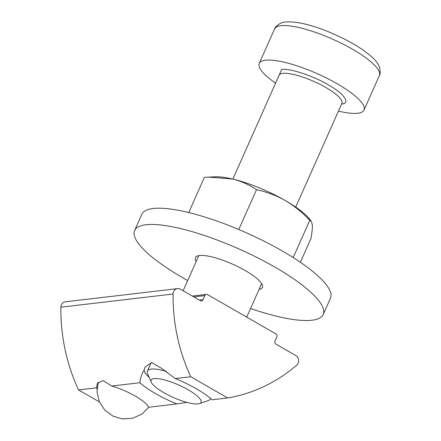 <?xml version="1.0" encoding="UTF-8"?>
<svg xmlns="http://www.w3.org/2000/svg" width="441" height="441" viewBox="0 0 441 441"><rect width="100%" height="100%" fill="white"/><g stroke="black" fill="none" stroke-linecap="round" stroke-linejoin="round"><path stroke-width="0.66" d="M97.037 389.017A28.671 7.106 24 0 1 96.408 387.848L97.356 383.549L102.957 380.506L111.711 386.046L139.94 382.722C140.442 377.606 141.826 373.444 144.102 370.247L145.111 367.039L151.649 362.552L161.406 368.207L175.275 378.565L190.76 376.741A172.034 153.821 -96.7 0 1 173.081 294.004A5.733 5.127 -96.7 0 1 173.605 291.655A5.733 5.127 -96.7 0 1 177.547 288.612A5.733 5.127 -96.7 0 1 180.474 289.23L200.308 300.635A2.293 2.051 -96.7 0 0 203.058 299.671L204.867 295.608A2.293 2.051 -96.7 0 1 207.617 294.638L275.879 333.892A2.293 2.051 -96.7 0 1 276.821 336.985L275.013 341.042A2.293 2.051 -96.7 0 0 275.956 344.134L295.79 355.54A5.733 5.127 -96.7 0 1 296.672 365.236A172.034 153.821 83.3 0 1 227.655 397.958L212.176 399.783A45.875 11.367 -156 0 0 175.275 378.565M186.73 402.341L176.841 403.939L148.606 407.263A28.671 7.106 -156 0 0 135.26 396.057A28.671 7.106 -156 0 0 111.711 386.046M177.547 288.612L65.345 301.82A5.733 5.127 83.3 0 0 61.404 304.863A5.733 5.127 83.3 0 0 60.88 307.206A172.034 153.821 83.3 0 0 78.559 389.949L96.408 387.848M173.081 294.004L60.88 307.206M149.201 377.38A38.119 9.443 24 0 1 144.102 370.247M139.94 382.722A45.875 11.367 -156 0 0 155.656 393.653A45.875 11.367 -156 0 0 176.841 403.939M99.401 401.933L78.559 389.949M190.76 376.741L227.655 397.958M278.762 75.99L281.656 69.496C288.861 67.853 313.749 76.034 328.214 84.788C343.947 93.393 351.108 103.652 341.615 103.977M210.445 398.289A34.409 8.528 24 0 1 210.263 399.017A34.409 8.528 24 0 1 208.328 400.544L199.525 403.598A27.37 6.78 24 0 1 163.887 392.683A27.37 6.78 24 0 1 151.18 382.077A27.37 6.78 24 0 1 161.704 379.266A27.37 6.78 24 0 1 188.23 389.816A27.37 6.78 24 0 1 199.525 403.598M196.217 261.386A36.702 9.096 24 0 1 195.407 257.566A36.702 9.096 24 0 1 245.257 270.57A36.702 9.096 24 0 1 262.461 287.416A36.702 9.096 24 0 1 259.076 289.379M323.231 314.472L330.458 298.232A103.222 25.578 -156 0 0 282.064 250.846A103.222 25.578 -156 0 0 141.87 214.265L134.637 230.505A103.222 25.578 24 0 1 274.837 267.086A103.222 25.578 24 0 1 323.231 314.472A103.222 25.578 24 0 1 250.56 308.513M187.695 280.526A103.222 25.578 24 0 1 183.032 277.896A103.222 25.578 24 0 1 134.637 230.505M275.581 83.129A57.347 14.211 24 0 1 259.253 63.41A57.347 14.211 24 0 1 337.139 83.735A57.347 14.211 24 0 1 364.023 110.063A57.347 14.211 24 0 1 338.445 111.115M151.18 382.077L147.559 373.488A34.409 8.528 24 0 1 147.399 371.03A34.409 8.528 24 0 1 166.489 371.388M188.72 212.562L204.387 177.376L208.599 177.117L232.468 178.996C241.293 181.223 249.308 184.785 256.519 189.685L238.785 229.513M256.519 189.685C266.485 191.785 276.038 195.38 285.167 200.468C294.18 205.809 302.383 212.424 309.775 220.313L293.193 257.555M309.775 220.313L311.274 221.178L312.36 224.938C312.493 228.184 312.013 232.749 310.905 238.625L300.376 262.279M311.28 221.173L309.191 218.626A57.347 14.211 -156 0 0 285.167 200.468A57.347 14.211 -156 0 0 232.468 178.996A57.347 14.211 -156 0 0 215.258 176.808L208.599 177.111M199.376 300.101L203.058 299.671M193.825 296.909L204.867 295.608M341.979 103.172L341.94 103.266A34.409 8.528 -156 0 0 325.805 87.472A34.409 8.528 -156 0 0 282.83 73.36A34.409 8.528 -156 0 0 279.076 75.279L232.859 179.09M280.878 25.699A57.347 14.211 -156 0 0 274.616 28.902C274.296 27.425 280.652 21.796 285.608 22.05C302.813 20.391 333.672 32.143 356.273 45.627C369.767 53.995 377.507 61.189 379.497 67.208C380.434 71.773 380.396 74.551 379.387 75.549A57.347 14.211 -156 0 0 352.502 49.221A57.347 14.211 -156 0 0 280.878 25.699M148.92 407.225L141.743 414.193L132.57 418.277L122.537 418.95L112.885 416.111L104.809 410.119L99.308 401.718L97.037 391.955L98.255 382.06M206.443 294.39L192.337 296.049M261.651 283.596L246.723 317.129M210.55 398.377L210.263 399.017M341.94 103.266L295.718 207.077M379.387 75.549L364.023 110.063M198.792 255.604L183.136 290.762M151.186 362.53L147.399 371.03M274.616 28.902L259.253 63.41"/></g></svg>
